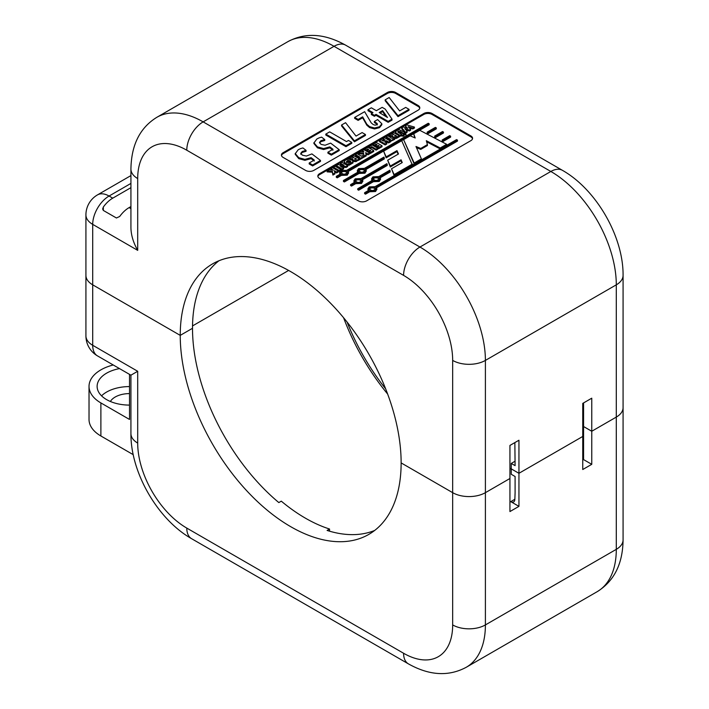 <?xml version="1.0" encoding="UTF-8"?>
<svg xmlns="http://www.w3.org/2000/svg" width="709" height="709" viewBox="0 0 709 709"><rect width="100%" height="100%" fill="white"/><g stroke="black" fill="none" stroke-linecap="round" stroke-linejoin="round"><path stroke-width="1.06" d="M515.097 461.204L511.251 463.429L511.251 468.862L518.944 473.302L582.754 436.452L582.754 469.518L591.758 464.324L583.569 459.6L582.754 460.07M130.926 183.418L109.062 196.038A23.14 13.356 -120 0 0 97.496 194.886A23.14 23.14 0 0 0 85.922 214.933L85.922 275.393A23.14 13.356 0 0 0 92.702 284.832L180.237 335.375L192.511 328.294L180.237 335.375A156.193 90.176 -120 0 0 248.425 492.56A156.193 90.176 -120 0 0 368.786 534.409A156.193 90.176 -120 0 0 401.134 462.906L452.67 492.666A23.14 13.356 0 0 0 485.399 492.666L509.939 478.495L485.399 492.666A23.14 13.356 180 0 1 452.67 492.666L401.134 462.906A156.193 90.176 -120 0 0 332.955 305.721A156.193 90.176 -120 0 0 212.594 263.872A156.193 90.176 -120 0 0 180.237 335.375L92.702 284.832A23.14 13.356 180 0 1 85.922 275.393L85.922 335.853A23.14 23.14 0 0 0 97.496 355.891A23.14 13.356 -60 0 1 92.702 345.292L92.702 224.372A23.14 13.356 -60 0 1 109.062 196.038L112.749 198.157L130.926 187.663M374.68 530.447A156.193 90.176 60 0 1 327.097 530.438L329.543 529.02A156.193 90.176 -120 0 1 281.278 501.157L278.823 502.575A156.193 90.176 60 0 1 192.511 328.294A156.193 90.176 -120 0 1 218.966 260.752M385.661 388.878A156.193 90.176 60 0 1 347.064 322.028M583.569 402.916L583.569 426.534L582.754 427.013L583.569 426.534L591.758 431.258L583.569 426.534L583.569 459.6M511.251 468.294L509.939 469.048L511.251 468.294M518.944 506.359L510.764 501.635L514.849 499.278L515.097 492.808L515.097 476.51L511.251 474.286L511.251 468.862L518.944 473.302L518.944 440.236L509.939 445.429L509.939 511.561L518.944 506.359L518.944 473.302L582.754 436.452L582.754 403.394L591.758 398.192L591.758 431.258L616.298 417.087A23.14 13.356 0 0 0 623.078 407.64A23.14 13.356 180 0 1 616.298 417.087L591.758 431.258L591.758 464.324M113.245 364.984A40.493 23.379 0 0 0 89.024 386.387A40.493 23.379 0 0 0 100.882 402.925L129.517 419.453L129.517 374.379M129.517 405.096A32.392 18.7 180 0 1 97.124 386.387A32.392 18.7 180 0 1 119.511 368.6M133.221 454.655L100.882 435.982A40.493 23.379 0 0 1 89.024 419.453L89.024 386.387M110.374 401.48A20.251 11.69 180 0 1 129.517 393.592M101.555 395.835A32.392 18.7 180 0 1 129.517 386.582M85.922 335.853A23.14 13.356 180 0 0 92.702 345.292L137.697 371.277L130.926 375.185L130.926 433.624C130.58 472.486 157.752 519.546 191.581 538.68A23.14 13.356 120 0 1 186.786 528.09L403.589 653.264A69.42 40.076 -120 0 0 452.67 624.921L452.67 360.411A69.42 40.076 -120 0 0 403.589 275.384L186.786 150.219A69.42 40.076 -120 0 0 137.697 178.562A23.14 13.356 180 0 1 130.926 169.114C131.298 144.982 139.948 127.709 156.866 117.295A92.56 53.441 -120 0 1 203.146 121.877L334.045 46.307L550.849 171.472L419.95 247.042L203.146 121.877A23.14 13.356 -60 0 0 186.786 150.219M329.543 529.02L329.543 531.192M514.849 499.278A5.787 3.341 -120 0 1 513.653 501.928A5.787 3.341 -120 0 1 510.764 501.635L509.939 502.114M472.513 138.76A5.787 3.341 0 0 0 470.873 136.872L432.02 114.441A5.787 3.341 0 0 0 423.831 114.441L319.529 174.662A5.787 3.341 0 0 0 317.889 176.55M362.804 181.22L361.546 183.409L355.714 183.658L351.522 186.077L350.601 185.545L350.601 184.606L354.792 182.178L353.915 180.662L355.218 178.819L361.049 178.571L386.901 163.646L387.282 165.427L361.971 180.042M354.216 182.514L353.959 181.22M366.216 170.993L364.958 173.191L359.126 173.439L344.37 181.956L343.448 181.424L343.448 180.476L358.205 171.959L357.327 170.444L358.63 168.591L364.461 168.352L383.95 157.097L384.331 158.887L365.383 169.823M357.62 172.296L357.371 170.993M348.518 172.969L347.25 175.158L341.419 175.407L337.227 177.826L336.305 177.294L336.305 176.355L340.506 173.927L339.62 172.411L340.932 170.568L346.754 170.32L428.254 123.269L429.175 123.8L429.175 124.74L347.676 171.791M339.921 174.263L339.664 172.969M380.511 179.253L379.244 181.442L373.421 181.69L358.665 190.207L357.744 189.675L357.744 188.727L372.5 180.21L371.613 178.695L372.925 176.842L378.757 176.603L389.835 170.204L390.216 171.995L379.669 178.074M371.915 180.547L371.658 179.253M376.825 189.312L375.557 191.501L369.726 191.749L365.534 194.169L364.612 193.637L364.612 192.697L368.813 190.269L367.927 188.754L369.238 186.91L375.061 186.662L456.561 139.611L457.482 140.143L457.482 141.082L375.983 188.133M368.228 190.606L367.971 189.312M414.428 127.071L412.806 128.01L408.189 126.663L410.6 129.295L409.332 130.031L404.821 128.657L407.143 131.289L405.504 132.237L401.746 127.868L403.315 126.955L407.586 128.276L405.282 125.812L406.851 124.908L414.428 127.071L414.428 128.019L412.806 128.958L408.854 127.833M410.6 129.295L410.6 130.243L409.332 130.97L405.965 129.951M407.143 131.289L407.143 132.237L405.504 133.186L401.746 128.808L401.746 127.868M406.346 127.895L405.282 125.812M403.917 136.084L401.914 136.057M405.965 134.905L403.97 134.861M347.694 165.578L346.063 166.518L340.045 165.986L343.635 167.944L341.986 168.893L336.314 165.614L337.98 164.648L344.069 165.232L340.391 163.265L342.057 162.308L347.694 165.578L347.694 166.518L346.063 167.466L341.463 167.094M343.635 167.944L343.635 168.884L341.986 169.832L336.314 166.562L336.314 165.614M341.986 165.073L340.391 164.213L340.391 163.265M353.029 162.379L353.029 162.928L349.041 165.259L345.921 164.745M344.663 163.912L344.264 162.6M399.344 135.818L394.993 137.67L393.025 136.934L392.733 135.747L388.86 135.277L390.756 134.178L394.062 134.55L392.068 133.434L393.601 132.548L399.344 135.818L399.344 136.757L396.641 138.273L394.204 138.477M393.699 138.29L392.733 136.695L388.86 136.225L388.86 135.277M392.733 135.747L392.733 136.695M405.131 132.45L403.518 133.389L400.204 131.475L398.166 131.289L397.722 131.839L398.236 132.432L401.684 134.426L400.08 135.348L396.269 133.097L395.507 131.883L396.951 130.474L399.229 129.729L405.131 132.45L404.99 133.478M403.935 134.09L400.204 132.423L398.05 132.308M401.684 134.426L401.684 135.366L400.08 136.296L399.344 135.853M398.564 135.401L395.48 133.026M443.462 132.991L435.654 137.502L434.688 136.997L434.688 136.057L442.549 131.519L443.462 132.051L443.462 132.991M436.319 128.87L428.139 133.593L427.173 133.088L427.173 132.14L435.397 127.39L436.319 127.921L436.319 128.87M450.614 137.121L443.178 141.41L442.203 140.914L442.203 139.965L449.692 135.641L450.614 136.172L450.614 137.121M340.852 170.506L339.168 171.481L333.531 168.175L333.531 167.227L335.197 166.269L340.852 169.566L340.852 170.506M338.22 171.055L336.562 172.012L334.293 170.701L334.94 172.978L332.911 174.148L332.344 171.268L327.124 170.94L329.224 169.726L333.301 170.098L330.899 168.742L332.583 167.776L338.22 171.055L338.22 172.003L336.562 172.961L334.621 171.835M334.94 172.978L334.94 173.918L332.911 175.096L332.344 172.207L327.124 171.888L327.124 170.94M331.325 169.921L330.899 168.742M348.899 158.346L350.795 157.256L354.101 157.62L352.107 156.503L353.64 155.617L359.383 158.887L359.383 159.835L355.032 161.679L353.064 160.952L352.772 158.825L348.899 158.346L348.899 159.206M352.648 159.747L350.84 159.534M363.877 156.264L359.906 158.55L358.594 157.797L359.791 157.106L355.422 154.58L357.052 153.64L361.368 156.184L362.556 155.501L363.877 156.264L363.877 157.203L359.906 159.498L359.383 159.188M358.976 157.575L355.422 155.528L355.422 154.58M373.723 150.574L370.373 152.515L369.052 151.744L370.851 150.707L370.027 150.228L368.45 151.141L367.129 150.379L368.707 149.466L367.82 148.952L365.941 150.033L364.639 149.28L368.06 147.304L373.723 150.574L373.723 151.522L370.373 153.454L369.557 152.984L369.557 153.906L367.9 154.863L365.95 153.747M363.779 151.504L362.237 150.654L363.912 149.688L369.557 152.967L367.9 153.924L365.631 152.612L366.278 155.829L364.24 157.008L363.682 154.119L358.453 153.791L358.453 152.852L360.553 151.637L363.779 151.93M362.662 151.832L362.237 150.654M369.185 152.772L369.052 151.744M370.036 151.177L368.45 152.089L367.129 151.318L367.129 150.379M367.891 149.936L365.995 150.955M377.746 148.243L376.116 149.191L371.791 146.657L370.009 147.685L368.689 146.931L372.119 144.955L377.746 148.243L377.746 149.191L376.116 150.131L371.791 147.605L370.187 148.527M382.027 146.728L378.677 148.66L377.356 147.897L377.356 146.949L379.164 145.912L378.331 145.434L378.331 146.382L376.754 147.295L375.433 146.524L375.433 145.584L377.011 144.671L376.124 144.157L376.124 145.106L374.246 146.187L372.943 145.434L372.943 144.485L376.364 142.509L382.027 145.779L382.027 146.728M390.234 141.056L388.585 142.004L386.485 140.763L384.668 141.818L386.804 143.032L385.147 143.989L379.475 140.71L381.132 139.762L383.339 141.056L385.164 140.001L382.904 138.725L384.579 137.759L390.234 141.056L390.234 141.995L388.585 142.952L386.485 141.711L385.474 142.296M386.804 143.032L386.804 143.98L385.147 144.937L379.475 141.658L379.475 140.71M384.34 140.479L382.904 139.673L382.904 138.725M394.647 138.503L390.677 140.79L389.365 140.028L390.553 139.345L386.183 136.819L387.814 135.88L392.139 138.423L393.318 137.732L394.647 138.503L394.647 139.443L390.234 141.481M389.737 139.815L386.183 137.768L386.183 136.819M446.626 144.281L440.2 147.995L426.313 140.701L427.421 144.601L420.765 148.447L415.979 146.497L421.385 158.851L414.18 163.017L403.598 139.62L410.183 135.818L415.199 137.989L413.71 133.788L419.746 130.296L446.626 144.281L446.626 145.23L440.2 148.934L426.632 141.809M427.421 144.601L427.421 145.54L420.765 149.386L416.484 147.649M421.385 158.851L421.385 159.8L414.18 163.965L403.598 139.62M414.8 137.821L413.71 133.788M383.622 151.15L386.166 156.875L396.987 150.636L398.493 153.977L387.672 160.216L390.304 166.03L401.072 159.809L402.242 162.565L391.501 168.769L394.124 175.54L412.372 165.002L401.711 140.71L383.622 151.15L386.166 157.823L396.987 151.575L398.157 154.172M387.672 160.216L390.304 166.97L401.072 160.757L401.923 162.751M130.926 206.558L129.109 207.604L130.926 208.65M112.749 198.157A23.14 13.356 120 0 0 103.337 207.028L102.663 209.013L103.337 210.44L116.427 217.991L119.697 216.475A23.14 13.356 -60 0 1 129.109 207.604M130.926 169.114L130.926 227.545C131.023 234.936 133.283 242.54 137.697 250.357L137.697 178.562M423.831 113.493L319.529 173.714A5.787 3.341 0 0 0 317.827 176.08A5.787 3.341 0 0 0 319.529 178.438L358.382 200.877A5.787 3.341 0 0 0 366.571 200.877L470.873 140.648A5.787 3.341 0 0 0 472.575 138.29A5.787 3.341 0 0 0 470.873 135.933L432.02 113.493A5.787 3.341 0 0 0 423.831 113.493L423.831 114.441M387.433 92.471L283.121 152.701A5.787 3.341 0 0 0 281.429 155.058A5.787 3.341 0 0 0 283.121 157.416L305.614 170.408A5.787 3.341 0 0 0 313.795 170.408L418.106 110.187A5.787 3.341 0 0 0 419.799 107.821A5.787 3.341 0 0 0 418.106 105.464L395.613 92.471A5.787 3.341 0 0 0 387.433 92.471L387.433 93.42L283.121 153.64A5.787 3.341 0 0 0 281.482 155.528M514.849 442.593L515.097 465.645L511.251 463.429M419.746 108.3A5.787 3.341 0 0 0 418.106 106.412L395.613 93.42A5.787 3.341 0 0 0 387.433 93.42M314.264 161.014L311.109 158.621L304.897 160.323L298.764 158.63L295.298 154.394M306.058 150.352L302.256 151.504L300.784 153.304L302.362 155.174L306.377 156.051L311.916 153.906L320.495 160.447L312.634 164.984L309.195 162.999L314.264 160.074L311.109 157.673L304.897 159.374L298.764 157.69L295.307 153.64L298.223 149.732L300.501 148.633L302.903 147.933L306.058 150.352L306.058 151.292L302.256 152.444L300.882 153.756M320.495 160.447L320.495 161.386L312.634 165.924L309.195 163.939L309.195 162.999M332.964 150.219L329.809 147.827L323.596 149.528L317.464 147.835L313.99 143.59M324.757 139.549L320.938 140.71L319.467 142.491L321.062 144.379L325.077 145.248L330.616 143.112L339.177 149.652L331.333 154.19L327.895 152.205L332.964 149.271L329.809 146.878L323.596 148.58L317.464 146.896L313.998 142.855L316.905 138.946L319.201 137.838L321.602 137.138L324.757 139.549L324.757 140.497L320.938 141.658L319.564 142.961M339.177 149.652L339.177 150.6L331.333 155.129L327.895 153.144L327.895 152.205M351.788 143.324L345.974 146.674L325.821 135.038L325.821 134.098L329.685 131.865L346.515 141.578L348.456 140.453L351.788 142.376L351.788 143.324M365.445 135.437L354.42 141.809L341.578 125.945L341.578 124.997L345.575 122.692L356.033 136.084L362.113 132.574L365.445 134.497L365.445 135.437M377.153 124.421L374.343 122.409L374.343 121.461L377.631 119.564L381.85 123.783L379.483 126.734L374.556 128.001L369.611 126.654L366.837 124.27L362.645 116.843L362.645 117.783L358.134 120.379L354.668 118.385L354.668 117.437L364.639 111.685L371.188 122.834L373.173 124.536L375.017 125.165L376.621 124.837L377.206 123.552L374.343 121.461M381.85 123.783L381.85 124.731L379.483 127.673L374.556 128.949L369.611 127.602L366.837 125.218L362.645 117.783M367.989 109.744L371.348 107.812L376.355 110.701L382.16 107.343L385.2 109.097L392.015 119.147L392.015 120.096L388.151 122.329L376.027 115.328L374.387 116.285L371.348 114.53L371.348 113.582L372.996 112.634L367.989 109.744L367.989 110.693L372.181 113.112M409.031 110.276L398.006 116.639L385.182 100.767L385.182 99.827L389.17 97.523L399.619 110.914L405.708 107.405L409.031 109.328L409.031 110.276M409.031 109.328L398.006 115.691L398.006 116.639M398.006 115.691L385.182 99.827M392.015 119.147L388.151 121.381L388.151 122.329M388.151 121.381L376.027 114.388L376.027 115.328M376.027 114.388L374.387 115.337L374.387 116.285M374.387 115.337L371.348 113.582M382.612 110.586L379.235 112.536L387.477 117.464L382.612 110.586L382.612 111.535L380.059 113.006M385.607 116.241L382.612 111.535M362.645 116.843L358.134 119.44L358.134 120.379M358.134 119.44L354.668 117.437M365.445 134.497L354.42 140.861L354.42 141.809M354.42 140.861L341.578 124.997M351.788 142.376L345.974 145.735L345.974 146.674M345.974 145.735L325.821 134.098M329.809 146.878L329.809 147.827M331.333 154.19L331.333 155.129M311.109 157.673L311.109 158.621M312.634 164.984L312.634 165.924M387.282 164.488L361.971 179.102L362.848 180.618L361.546 182.461L355.714 182.709L355.714 183.658M355.714 182.709L351.522 185.138L351.522 186.077M351.522 185.138L350.601 184.606M360.624 179.35C357.806 178.411 356.007 178.854 355.209 180.671C357.371 183.002 359.481 182.993 361.555 180.635L360.624 179.35M361.448 181.114L360.624 180.29C358.329 179.395 356.565 179.669 355.315 181.114M384.331 157.939L365.383 168.875L366.261 170.39L364.958 172.243L359.126 172.491L359.126 173.439M359.126 172.491L344.37 181.008L344.37 181.956M344.37 181.008L343.448 180.476M364.036 169.123C361.209 168.184 359.41 168.627 358.621 170.461C360.784 172.783 362.902 172.766 364.967 170.417L364.036 169.123M364.86 170.896L364.036 170.071C361.741 169.176 359.977 169.451 358.727 170.896M429.175 123.8L347.676 170.851L348.562 172.367L347.25 174.21L341.419 174.458L341.419 175.407M341.419 174.458L337.227 176.887L337.227 177.826M337.227 176.887L336.305 176.355M346.329 171.091C343.511 170.16 341.711 170.594 340.923 172.42C343.076 174.751 345.186 174.742 347.259 172.384L346.329 171.091M347.153 172.863L346.329 172.039C344.033 171.144 342.27 171.418 341.029 172.863M390.216 171.046L379.669 177.126L380.556 178.641L379.244 180.494L373.421 180.742L373.421 181.69M373.421 180.742L358.665 189.259L358.665 190.207M358.665 189.259L357.744 188.727M378.331 177.374C375.504 176.435 373.696 176.887 372.916 178.712C375.079 181.034 377.188 181.017 379.253 178.668L378.331 177.374M379.147 179.147L378.331 178.322C376.036 177.427 374.263 177.702 373.023 179.147M457.482 140.143L375.983 187.194L376.869 188.709L375.557 190.553L369.726 190.801L369.726 191.749M369.726 190.801L365.534 193.229L365.534 194.169M365.534 193.229L364.612 192.697M374.636 187.442C371.853 186.502 370.054 186.937 369.229 188.736C371.339 191.093 373.457 191.093 375.566 188.736L374.636 187.442M375.46 189.206L374.636 188.381C372.34 187.486 370.577 187.761 369.336 189.206M412.806 128.01L412.806 128.958M411.637 127.673L411.637 128.613M410.467 127.336L410.467 128.285M410.103 127.239L410.103 128.187M408.854 126.893L408.854 127.39M409.332 130.031L409.332 130.97M405.504 132.237L405.504 133.186M403.891 130.341L403.891 131.28M403.634 130.013L403.634 130.961M402.358 128.515L402.358 129.463M403.634 134.834L403.935 135.259L401.888 135.242L403.634 134.834M405.681 133.655L405.982 134.081L403.935 134.054L405.681 133.655M346.063 166.518L346.063 167.466M345.646 166.473L345.646 167.421M344.308 166.367L344.308 167.315M341.463 166.154L341.463 166.757M341.986 168.893L341.986 169.832M342.855 164.63L342.855 165.082M341.986 164.133L341.986 165.011M341.206 163.699L341.206 164.639M349.041 164.32L345.637 163.664L344.264 161.652C344.663 160.296 346.16 159.481 348.757 159.206L352.098 160.154L353.029 161.989L349.041 164.32L349.041 165.259M345.921 163.806L345.921 164.577M345.637 163.664L345.637 164.417M345.336 163.487L345.336 164.24M344.237 162.928L344.264 161.652M350.228 160.978L347.702 160.526L346.346 161.714L348.828 163.088L350.937 161.847L350.228 160.978L350.228 161.918L347.702 161.475L346.346 162.662M349.892 160.792L349.892 161.741M348.775 160.447L348.775 161.386M347.702 160.526L347.702 161.475M350.937 162.795L350.228 161.918M394.204 137.528L394.204 138.246M393.699 137.342L393.699 137.954M393.025 136.934L393.025 137.883M392.068 133.434L392.068 134.329M395.259 135.233L394.824 136.208L396.499 135.951L395.259 135.233L394.895 136.403M395.073 135.348L395.073 136.296M394.691 136.101L394.895 135.454L394.895 136.234M403.518 133.389L403.518 134.329M400.08 135.348L400.08 136.296M396.402 133.186L396.402 134.134M396.269 133.097L396.269 134.045M443.462 132.051L435.654 136.553L435.654 137.502M435.654 136.553L434.688 136.057M436.319 127.921L428.139 132.645L428.139 133.593M428.139 132.645L427.173 132.14M450.614 136.172L443.178 140.471L443.178 141.41M443.178 140.471L442.203 139.965M340.852 169.566L339.168 170.541L339.168 171.481M339.168 170.541L338.299 169.983L338.299 170.922M338.299 169.983L334.214 167.616L334.214 168.556M334.214 167.616L333.868 168.37M336.562 172.012L336.562 172.961M332.911 174.148L332.911 175.096M332.344 171.268L332.344 172.207M331.573 169.105L331.573 169.947M331.236 168.928L331.236 169.876M359.383 158.887L356.68 160.402L354.243 160.606L354.243 161.546M354.243 160.606L353.738 160.411L353.738 161.36M353.738 160.411L353.064 160.004L353.064 160.952M353.064 160.004L352.772 158.825M352.107 156.503L352.107 157.398M355.298 158.311L354.863 159.277L356.53 159.02L355.298 158.311L354.934 159.472M355.112 158.417L355.112 159.365M354.73 159.171L354.934 158.532L354.934 159.303M359.906 158.55L359.906 159.498M358.594 157.797L358.594 158.47M367.9 153.924L367.9 154.863M366.278 154.881L364.24 156.06L364.24 157.008M364.24 156.06L363.682 154.119M363.682 153.171L358.453 152.852M362.911 151.017L362.911 151.85M362.574 150.84L362.574 151.788M370.373 152.515L370.373 153.454M370.027 150.228L370.027 151.177M368.45 151.141L368.45 152.089M367.82 148.952L367.82 149.9M365.941 150.033L365.941 150.92M364.639 149.28L364.639 150.148M376.116 149.191L376.116 150.131M375.274 148.668L375.274 149.608M371.791 146.657L371.791 147.605M370.009 147.685L370.009 148.429M368.689 146.931L368.689 147.667M382.027 145.779L378.677 147.72L378.677 148.66M378.677 147.72L377.356 146.949M378.331 145.434L376.754 146.346L376.754 147.295M376.754 146.346L375.433 145.584M376.124 144.157L374.246 145.239L374.246 146.187M374.246 145.239L372.943 144.485M388.585 142.004L388.585 142.952M388.31 141.827L388.31 142.775M388.036 141.667L388.036 142.606M386.485 140.763L386.485 141.711M385.147 143.989L385.147 144.937M384.836 143.803L384.836 144.751M384.544 143.617L384.544 144.565M380.086 141.047L380.086 141.986M383.472 139.026L383.472 139.974M383.188 138.875L383.188 139.815M390.677 140.79L390.677 141.738M389.365 140.028L389.365 140.568M440.2 147.995L440.2 148.934M420.765 148.447L420.765 149.386M414.18 163.017L414.18 163.965M391.501 168.769L394.124 174.6L412.372 164.063M394.124 174.6L394.124 175.54M386.166 156.875L386.166 157.823M396.987 150.636L396.987 151.575M390.304 166.03L390.304 166.97M401.072 159.809L401.072 160.757M192.529 325.918L288.625 270.439L192.529 325.918M343.573 317.712A159.091 91.851 -120 0 0 387.655 394.062M137.697 371.277L137.697 443.072A69.42 40.076 -120 0 0 186.786 528.09M452.67 624.921A23.14 13.356 0 0 0 485.399 624.921L616.298 549.342A92.56 53.441 60 0 1 597.129 591.714L466.23 667.293A92.56 53.441 -120 0 0 485.399 624.921L485.399 360.411A92.56 53.441 -120 0 0 419.95 247.042A23.14 13.356 -60 0 0 403.589 275.384M623.078 275.384A23.14 13.356 180 0 1 616.298 284.832A92.56 53.441 60 0 0 550.849 171.472A23.14 13.356 120 0 1 562.414 170.328C596.251 189.463 623.415 236.522 623.078 275.384L623.078 539.895A23.14 13.356 180 0 1 616.298 549.342L616.298 284.832L485.399 360.411A23.14 13.356 0 0 1 452.67 360.411M100.882 402.925L100.882 435.982M137.697 443.072A23.14 13.356 180 0 1 130.926 433.624M403.589 653.264A23.14 13.356 120 0 0 408.384 663.854L191.581 538.68M85.922 214.933A23.14 13.356 0 0 0 92.702 224.372L137.697 250.357M287.765 41.716A92.56 53.441 60 0 1 334.045 46.307A23.14 13.356 120 0 1 345.62 45.154C324.536 33.42 305.251 32.268 287.765 41.716L156.866 117.295M103.337 210.44L103.337 207.028M395.613 93.42L395.613 92.471M283.121 153.64L283.121 152.701M418.106 106.412L418.106 105.464M432.02 114.441L432.02 113.493M319.529 174.662L319.529 173.714M470.873 136.872L470.873 135.933M404.697 131.289L404.697 132.202M403.067 129.339L403.067 130.288M402.047 128.187L402.047 129.135M342.199 166.207L342.199 167.147M346.861 164.151L346.861 165.1M344.663 162.964L344.663 163.85M398.431 136.332L398.431 137.28M396.641 137.324L396.641 138.273M395.897 137.573L395.897 138.521M394.993 137.67L394.993 138.609M338.734 170.257L338.734 171.206M335.579 168.405L335.579 169.354M334.692 167.891L334.692 168.831M358.462 159.401L358.462 160.349M356.68 160.402L356.68 161.342M355.936 160.642L355.936 161.59M355.032 160.739L355.032 161.679M375.699 148.925L375.699 149.874M379.785 140.878L379.785 141.818M97.496 355.891L130.926 375.185M408.384 663.854C429.273 675.58 448.558 676.732 466.23 667.293M623.078 539.895C622.786 563.859 614.136 581.132 597.129 591.714M130.926 175.593L97.496 194.886M562.414 170.328L345.62 45.154M377.321 124.917L377.321 123.969M313.919 143.59L313.919 142.642M295.228 154.394L295.228 153.445M300.793 154.252L300.793 153.304M362.804 181.557L362.804 180.618M353.959 181.61L353.959 180.662M355.271 180.671L355.271 181.619M366.216 171.339L366.216 170.39M357.371 171.392L357.371 170.444M358.719 170.461L358.719 171.401M348.518 173.306L348.518 172.367M339.664 173.359L339.664 172.411M340.985 172.42L340.985 173.368M380.511 179.59L380.511 178.641M371.658 179.643L371.658 178.695M373.014 178.712L373.014 179.652M376.825 189.649L376.825 188.709M367.971 189.702L367.971 188.754M369.318 188.736L369.318 189.675M375.478 188.736L375.478 189.675M403.917 135.259L403.917 136.208M401.914 135.242L401.914 136.19M405.965 134.081L405.965 135.02M403.97 134.054L403.97 135.002M392.609 137.156L392.609 136.208M395.462 133.035L395.462 132.087M352.648 160.225L352.648 159.286"/></g></svg>
